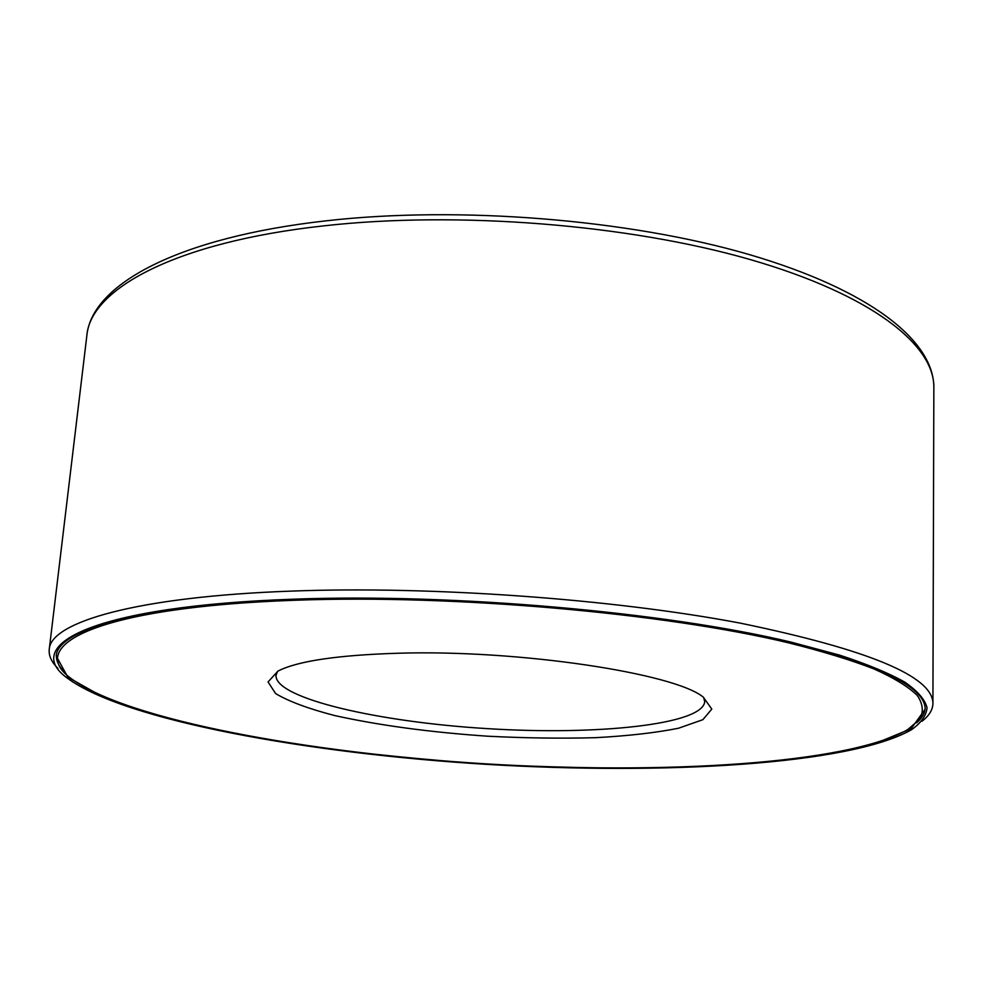 <?xml version="1.0" encoding="UTF-8"?>
<svg xmlns="http://www.w3.org/2000/svg" width="983" height="983" viewBox="0 0 983 983"><rect width="100%" height="100%" fill="white"/><g stroke="black" fill="none" stroke-linecap="round" stroke-linejoin="round"><path stroke-width="1.47" d="M57.96 668.403C51.509 662.075 48.609 655.747 49.248 649.419C50.305 622.288 135.986 596.669 291.373 591.102C430.984 585.819 611.979 598.856 739.794 623.038C868.542 649.591 932.916 676.402 932.916 703.472C932.781 709.824 929.132 715.747 921.968 721.252M293.856 599.175C453.863 593.253 665.675 612.053 790.959 642.096L839.556 655.108C866.957 664.078 888.669 673.072 904.716 682.079C917.532 690.975 924.978 699.515 927.055 707.735C926.305 715.673 921.034 723.046 911.266 729.878C849.14 764.86 663.574 775.108 485.713 764.295C307.863 753.347 124.927 720.564 67.532 678.27C20.262 644.688 93.877 606.019 293.856 599.175M294.875 599.691C432.139 594.764 609.779 607.555 735.333 631.074C861.858 656.89 925.138 682.939 925.187 709.198L911.106 728.735L872.585 744.61L815.091 756.443C769.234 762.353 718.389 766.175 662.517 767.92C605.012 768.534 546.081 767.256 485.725 764.074C425.43 759.871 366.782 753.961 309.78 746.343C254.548 737.815 204.538 727.813 159.75 716.361L104.124 697.611L67.827 677.164L56.228 656.042C57.186 629.661 141.847 604.901 294.875 599.691M925.163 708.264C924.757 713.425 921.907 718.29 916.586 722.861M63.096 670.664C58.378 665.479 56.142 660.293 56.363 655.133M295.895 600.22C454.441 594.396 664.103 613.011 788.255 642.759C822.316 651.262 850.934 660.011 874.12 668.993C894.051 677.975 908.427 686.773 917.225 695.399C922.988 703.828 923.811 711.79 919.683 719.298L907.542 729.742C846.08 764.381 662.173 774.567 485.737 763.852C309.313 752.99 128.023 720.465 71.231 678.602C24.292 645.266 97.612 606.966 295.895 600.22M398.815 653.216C519.208 649.579 674.621 673.318 703.238 697.094L711.803 709.087L702.857 719.691L678.503 728.243C655.661 732.802 627.94 735.948 595.329 737.692C560.912 738.602 524.947 738.098 487.433 736.193C429.878 732.237 378.946 725.356 334.625 715.538C308.318 708.706 288.658 701.383 275.621 693.568L268.04 681.944L278.005 671.082C297.579 661.018 337.845 655.059 398.815 653.216M703.631 697.377L704.713 701.702C702.661 724.68 596.767 735.505 487.887 728.661C378.996 722.186 275.215 698.544 275.977 675.481L277.575 671.315M323.69 225.869C457.378 210.767 628.874 224.529 750.189 259.549C871.798 294.667 934.44 344.996 933.85 387.437C933.85 340.511 869.611 289.825 749.193 254.548C628.739 219.406 458.963 205.656 326.061 220.831C178.292 237.382 91.714 284.247 86.848 335.633C90.35 289.248 174.962 242.15 323.69 225.869M932.916 703.472L933.85 387.437M49.248 649.419L86.848 335.633"/></g></svg>
